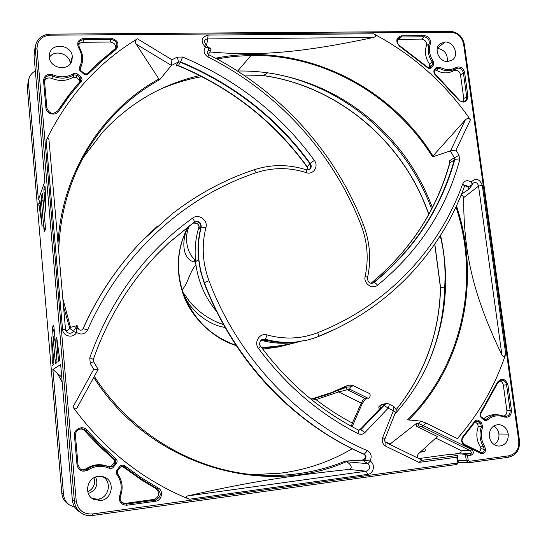 <?xml version="1.0" encoding="UTF-8"?>
<svg xmlns="http://www.w3.org/2000/svg" width="547" height="547" viewBox="0 0 547 547"><rect width="100%" height="100%" fill="white"/><g stroke="black" fill="none" stroke-linecap="round" stroke-linejoin="round"><path stroke-width="0.82" d="M204.352 41.565L204.359 41.558C204.763 39.876 205.898 38.994 207.744 38.912L208.079 35.07L373.574 33.805C412.8 54.543 445.087 83.212 470.434 119.793C469.018 118.036 467.316 118.07 465.326 119.902L432.951 156.004C388.172 83.766 299.435 41.237 215.586 58.208M35.35 70.98C31.76 72.915 29.538 75.828 28.676 79.712L28.478 83.294L38.413 199.874L44.868 181.283L34.03 55.719L35.329 49.278L74.399 501.161L72.334 499.876L60.662 364.569M61.743 377.081L52.881 369.492L63.527 494.406C64.013 498.939 66.064 502.502 69.688 505.093L74.891 507.288M60.669 364.569L52.881 369.492M93.298 359.468L93.332 359.358C105.475 324.809 122.74 294.238 145.119 267.64L156.517 254.909L168.572 243.025L194.178 222.123C198.766 220.434 201.111 222.089 201.214 227.101L200.927 227.381C200.756 222.636 198.452 220.947 194.014 222.308L168.298 243.333L156.032 255.449L144.435 268.454M93.756 377.389C148.606 464.417 262.656 498.686 346.258 461.73C349.567 463.083 353.888 467.911 348.986 469.415C291.031 475.582 249.822 481.729 187.621 495.924C185.529 496.697 186.076 497.804 189.248 499.24C142.617 480.095 103.848 449.361 72.949 407.05L93.694 369.321L90.262 363.427L89.756 357.724L93.325 359.365M193.679 222.54L194.178 222.123C194.52 221.521 194 220.174 192.619 218.068C198.513 213.323 208.27 220.277 205.932 227.566L201.214 227.101C196.551 245.596 197.604 264.092 204.38 282.608C233.166 359.652 294.163 424.205 364.569 454.379C366.483 455.945 366.469 457.518 364.521 459.104L364.131 459.104C365.478 458.304 365.964 457.278 365.594 456.027L364.179 454.386L367.358 450.666C371.31 453.183 372.179 456.608 369.97 460.936L362.039 460.184L345.328 461.073C330.32 467.213 314.607 471.425 298.183 473.702C285.978 475.364 273.603 475.869 261.063 475.213C196.681 472.218 131.622 434.742 94.323 376.357M182.589 57.032C236.721 79.787 280.638 114.248 314.347 160.408C319.092 166.302 313.233 175.3 306.293 172.64C289.582 167.314 273.001 167.3 256.55 172.578C185.946 195.819 121.892 252.42 87.554 329.964C84.758 334.34 81.113 335.181 76.635 332.487L76.375 332.863L73.387 331.345C71.568 333.567 69.428 333.848 66.953 332.186L65.496 329.328L49.004 140.073C48.546 137.468 47.596 137.584 46.146 140.422C67.541 96.6 97.968 62.734 137.42 38.823L171.949 59.76L177.365 57.093L182.589 57.032L180.578 61.838L178.295 62.214L180.578 61.838C233.849 84.149 277.069 118.008 310.231 163.423C311.893 166.042 311.455 168.148 308.925 169.741L308.891 169.761M308.652 169.85L309.875 168.818C310.935 167.061 310.915 165.331 309.821 163.628L314.347 160.408M308.159 169.967L307.339 166.883L309.821 163.628C276.659 118.302 233.473 84.491 180.271 62.194L178.315 65.79C231.326 87.999 274.266 121.755 307.14 167.04L307.339 166.883C274.382 121.482 231.326 87.677 178.165 65.469L176.196 65.503L178.295 62.214M371.919 283.353L373.519 282.621C413.833 249.589 440.752 208.653 454.27 159.833L454.044 157.96L454.393 157.823L454.742 159.649L449.613 163.061C436.342 210.711 410.134 250.793 370.996 283.298C410.38 250.649 436.711 210.349 450.003 162.411L449.75 160.586L449.292 164.203M470.434 119.793L456.007 150.097L458.988 155.259L459.644 160.127L454.742 159.649C441.224 208.53 414.277 249.494 373.902 282.532L372.069 283.339M372.206 283.284L373.902 282.532C374.763 282.457 375.987 283.346 377.574 285.206C372.336 289.931 363.16 283.325 365.157 276.208L367.557 277.589C371.365 259.702 369.984 242.061 363.406 224.68L361.177 225.371C333.472 153.468 278.642 92.477 207.887 56.936C203.874 54.16 203.06 50.898 205.44 47.145L208.66 47.719L210.561 48.669L211.101 49.839L208.53 50.563L208.66 47.719M310.799 399.043C323.4 396.349 335.263 391.967 346.395 385.895L353.348 385.703L350.524 386.879L347.249 387.037L346.497 388.158L346.928 389.478L364.945 398.462C363.837 398.866 362.627 400.418 361.3 403.112L338.62 391.939L337.567 390.606L311.004 399.201M310.846 399.078C323.619 396.39 335.646 391.973 346.928 385.82L347.605 385.58M347.249 387.037L337.567 390.606M311.954 399.973L315.981 399.611L338.62 391.939L347.297 389.751L350.606 389.614L367.782 398.1L364.945 398.462L367.782 398.1M362.032 403.816L361.3 403.112L352.336 423.098C339.721 416.37 327.598 408.541 315.981 399.611L315.181 398.182M368.534 398.23L369.601 397.416L370.169 395.987L370.052 394.544L369.259 393.43L353.348 385.71M347.065 385.669L352.241 385.97M350.524 386.879L349.759 388.254L350.606 389.614M353.088 423.775L352.336 423.098L351.365 426.311M327.981 394.168L346.244 385.977M200.988 76.163L200.831 76.792C186.869 79.397 173.317 83.554 160.175 89.264M380.268 408.288L380.65 406.893L378.729 406.954L379.324 409.471M277.083 473.627L287.462 472.218M428.786 361.854C438.694 338.183 443.986 313.506 444.67 287.825L440.567 287.544L434.824 244.071M395.96 409.997C424.588 374.148 439.46 333.328 440.567 287.544L440.451 287.613C439.35 333.335 424.513 374.107 395.96 409.922M444.67 287.825C445.826 268.933 444.335 251.62 440.212 235.894M431.597 209.05C406.749 140.49 345.027 86.515 273.268 73.688M428.8 214.287C404.199 142.418 338.709 86.098 263.422 75.568L267.62 72.819M245.029 75.985L263.422 75.568L244.947 75.93M202.158 76.765L200.66 76.819M428.711 214.445C404.137 142.528 338.614 86.159 263.305 75.63L263.216 75.575M253.719 474.68L282.293 472.991C307.51 469.449 330.785 461.381 352.118 448.786M388.226 443.651L388.767 443.309L385.266 441.983M360.993 428.684L379.153 409.71C380.787 407.877 381.286 406.941 380.65 406.893M358.818 430.188L360.097 429.545M358.894 430.209L360.528 429.511L360.07 429.566L361.109 428.561M458.126 461.75L457.401 461.976L456.772 457.176L419.002 462.379L385.806 446.243C382.613 444.273 381.574 441.367 382.681 437.525L384.89 439.05L395.522 412.349L393.368 410.749L393.608 406.38L388.726 403.966L386.278 403.583L382.216 404.281L380.315 405.306L384.425 404.616L384.117 405.348L360.945 429.559L358.586 430.12M378.729 406.954L380.315 405.306M386.278 403.583L384.356 404.616L360.528 429.511L364.972 432.506C362.962 434.407 360.692 434.81 358.169 433.703C319.263 413.853 286.026 385.43 258.478 348.418C253.487 342.326 259.825 332.412 267.066 334.928C284.57 339.701 301.459 338.949 317.725 332.665C387.604 305.123 439.241 249.37 462.673 183.983C464.69 180.319 467.521 179.724 471.172 182.192L470.981 185.501L469.647 188.688L461.456 194.199M461.059 195.19L462.94 195.956L463.624 197.672C463.801 251.565 471.849 292.207 501.914 355.017C503.308 357.17 504.573 356.815 505.715 353.936C495.363 385.32 479.247 413.539 457.36 438.605L426.065 423.118L420.923 421.122L418.469 423.44L423.426 425.655L422.298 427.016L418.872 425.949L416.431 426.181L416.076 423.686L390.626 443.665L388.691 443.884M418.318 458.304C417.108 456.677 417.183 455.145 418.551 453.695L437.402 436.533L416.431 426.181M424.718 448.513C425.696 449.983 425.429 451.049 423.918 451.706L420.411 452.178M87.793 491.856C93.537 488.697 95.609 484.006 94.002 477.791M95.636 477.032C98.563 484.765 96.128 490.269 88.347 493.551M62.18 382.148L57.497 373.697M479.644 451.925L481.004 448.67L480.273 446.831L483.418 446.803L484.3 449.648C484.198 451.678 483.233 452.69 481.401 452.67L480.772 452.492M478.283 426.612L477.64 423.987L480.71 423.781L481.422 426.694L478.283 426.612C475.835 433.607 476.505 440.349 480.273 446.831M475.145 421.833L477.64 423.987M122.788 466.666L141.468 479.938L156.1 488.758L157.454 488.915C161.796 493.599 161.023 497.332 155.143 500.122L126.596 504.067L122.412 502.987C120.299 501.168 119.677 498.864 120.559 496.088C123.355 487.992 122.378 480.574 117.639 473.818L117.714 470.454L120.292 467.206L122.371 466.167L123.971 466.7L122.788 466.666M122.781 466.666L121.837 466.229M121.988 502.638L125.509 503.349L153.892 499.432C159.498 496.779 160.23 493.223 156.1 488.758M80.033 468.806C82.084 469.976 84.142 469.921 86.207 468.663L87.151 469.121C84.812 470.523 82.535 470.495 80.327 469.046L78.009 464.875L75.445 435.501C75.39 432.445 76.785 430.325 79.616 429.142M79.561 429.156L79.616 429.135C82.084 428.424 84.19 428.971 85.934 430.776L99.944 445.648L115.513 460.048L115.581 462.625L112.675 466.372L109.448 467.179L108.607 466.714C100.99 463.459 93.523 464.109 86.207 468.663M108.607 466.714L111.52 465.989L114.487 462.058L114.596 460.731L113.81 459.377L114.952 459.377L115.807 458.557C117.345 460.15 117.489 461.914 116.231 463.835L114.084 462.769M116.231 463.835L112.552 468.034L110.843 468.553L109.113 468.218C101.886 465.128 94.795 465.75 87.855 470.071C82.269 472.478 78.659 470.803 77.024 465.039L74.46 435.638C73.578 429.067 82.843 424.93 86.884 430.045L84.942 430.933L88.819 435.275L100.956 447.747L113.81 459.377M84.942 430.933C83.39 429.306 81.496 428.752 79.26 429.272M79.896 81.606L79.076 80.006L79.958 77.729L80.655 80.628L80.341 81.113M43.548 80.799C44.157 75.397 47.288 73.414 52.943 74.843C60.197 77.811 66.98 77.428 73.277 73.701L74.85 73.175L76.553 73.407L80.73 76.696C82.241 78.262 82.412 79.869 81.223 81.517L69.394 95.882L58.625 111.26C55.637 116.49 46.126 113.933 45.9 107.814L43.548 80.799L44.526 81.072L44.553 79.978C45.681 76.149 48.321 74.843 52.457 76.06C60.074 79.165 67.185 78.768 73.797 74.85L76.97 75.151L76.108 77.442L79.076 80.006M76.108 77.442L73.243 77.175L73.797 74.85L73.277 73.701M52.943 74.843L51.801 78.399C59.459 81.524 66.604 81.113 73.243 77.175M51.801 78.399C48.451 77.284 46.03 78.18 44.526 81.086L46.878 108.039M79.294 47.486L78.604 43.685C79.281 41.23 80.963 39.917 83.65 39.74L82.925 42.283L110.118 42.03L111 39.5C115.875 40.41 117.708 43.09 116.497 47.541L115.212 49.066M82.925 42.283L80.3 43.001L78.508 44.916M80.19 69.469L82.18 63.008C83.294 57.661 82.358 52.519 79.356 47.589L78.604 43.685M115.779 48.546C115.998 44.745 114.111 42.577 110.118 42.03M463.056 101.612L463.76 98.439L460.485 74.693C459.275 70.871 456.991 69.537 453.627 70.693L456.198 68.573C459.726 67.363 462.119 68.765 463.384 72.772L466.728 97.038L466.167 99.622L464.485 101.236M436.513 68.471L438.967 68.163L436.287 70.296C442.414 73.599 448.191 73.729 453.627 70.693M436.287 70.296L435.282 70.023M428.684 67.76L429.607 66.604L429.552 64.156L432.267 62.05L432.328 64.765L429.833 67.643M426.393 45.791C426.927 42.03 425.32 39.801 421.573 39.104L424.062 36.779C427.986 37.511 429.675 39.849 429.121 43.801L426.393 45.791C424.465 52.068 425.518 58.187 429.552 64.156M398.168 38.434L401.279 36.977L398.893 39.322L421.573 39.104M398.893 39.322L397.525 39.569M52.519 365.287L53.921 364.658L53.838 361.553L51.589 336.952L52.355 363.338M51.862 339.051L51.562 338.073M52.409 363.461L53.852 361.758M52.683 365.499L53.975 363.974M53.873 325.704L52.423 326.983L54.721 333.937M55.425 342.183L52.984 335.564L55.131 360.637L55.568 363.536L56.977 362.586L56.902 359.372L53.804 325.472M52.423 326.983L52.984 335.564M58.344 348.405L57.141 345.239L58.276 358.394L58.741 361.389L59.972 360.48M59.896 360.603L56.669 337.164L57.141 345.239M44.875 186.295L43.91 189.016L44.006 192.482L45.921 212.448L45.134 186.787M45.093 205.159L45.613 202.499M45.333 224.94L44.286 231.962L45.545 229.036L42.481 193.139L41.264 196.489L41.36 199.826L43.439 224.106L44.704 217.275M43.439 224.106L44.286 231.962M40.567 206.226L38.953 205.665L38.762 203.915L42.14 225.467M42.016 226.362L40.273 202.841L39.924 200.359L38.851 203.293L40.362 203.819M38.851 203.293L38.762 203.915M418.858 458.571L450.584 454.229L457.278 455.473L421.354 460.41L421.99 460.089L385.997 442.571M463.213 437.162L475.063 421.846L476.526 420.978L478.071 421.498L475.24 421.703M463.097 437.306L462.865 436.622L474.803 421.211C476.054 419.775 477.463 419.617 479.028 420.725L481.675 423.009L482.673 427.104L481.422 426.694C479.001 433.648 479.664 440.356 483.418 446.803L484.574 446.27L485.62 449.634L481.004 448.67M109.113 468.218L109.448 467.179C101.872 463.945 94.44 464.594 87.151 469.121L87.855 470.071M80.97 70.768L80.163 68.402L82.18 63.014C83.301 57.633 82.358 52.471 79.349 47.521L78.583 47.705C76.546 42.55 78.242 39.452 83.67 38.413L111.041 38.181C118.131 40.191 119.766 43.986 115.943 49.579L101.776 61.086L88.457 73.749C86.891 75.055 85.223 75.069 83.445 73.79L83.999 73.339L86.118 74.057L87.582 73.339C86.488 74.146 85.291 74.146 83.999 73.339L81.024 70.768L83.944 73.346M464.615 72.471L467.924 96.347C467.008 102.494 463.911 103.704 458.625 99.978L434.133 73.537L433.798 70.884L436.164 67.623L439.685 67.103L438.967 68.163C445.053 71.445 450.796 71.582 456.198 68.573L456.109 67.5C460.287 66.071 463.118 67.725 464.615 72.471L460.485 74.693M433.388 65.093L431.474 67.5C430.284 68.71 428.916 68.751 427.378 67.623L399.679 46.317C395.317 41.237 395.925 37.722 401.519 35.767L424.322 35.576C428.964 36.437 430.961 39.206 430.304 43.883L429.121 43.801C427.207 50.037 428.26 56.122 432.267 62.05L433.306 61.278L433.388 65.093L432.328 64.765L429.607 66.604M77.106 325.636L73.387 331.345L69.79 328.303L70.515 327.297L77.106 325.636M81.9 329.937L83.151 328.624L81.77 329.991M78.159 328.487L76.689 328.836L77.154 325.827M63.541 306.778L69.79 328.303C68.491 330.128 67.151 330.846 65.756 330.45M72.334 499.876C72.86 504.799 75.083 508.655 79.007 511.466L81.188 512.963C84.546 515.185 88.252 516.04 92.32 515.52L456.239 464.533C457.764 464.02 458.427 463.104 458.229 461.784L457.278 455.473M92.381 498.591L97.845 499.165C109.209 498.16 112.436 480.751 102.125 476.444M435.843 438.113L460.287 450.16L470.584 450.858C471.617 452.731 471.514 453.675 470.276 453.689L465.435 454.359L466.283 460.615L468.41 462.789L508.601 457.196L468.868 462.755M456.027 455.241L455.801 453.518L459.972 452.943C461.36 452.225 461.463 451.296 460.287 450.16M458.242 462.331L468.376 462.789M494.221 444.636C497.763 442.243 499.315 438.701 498.885 434.01C498.317 430.462 496.621 427.781 493.797 425.969M447.248 61.524C447.884 54.078 444.567 49.674 437.313 48.327M426.065 423.118L423.426 425.655L471.74 449.525C474.051 451.836 473.839 453.73 471.117 455.193L467.576 455.685L468.211 460.471L469.223 461.333L509.052 455.774C515.944 453.989 519.185 449.094 518.761 441.067L463.596 44.027C461.935 36.834 457.661 32.902 450.783 32.239L50.037 35.186L49.777 34.256C42.174 34.748 37.428 38.454 35.541 45.367L34.242 51.869L34.03 55.719M70.262 63.794L70.242 63.514C69.852 53.647 54.536 49.093 49.38 57.387M462.673 183.983L464.56 186.021L465.094 185.33L466.311 185.153L468.068 186.732L470.981 185.501M472.594 183.703L473.155 183.142C475.822 181.809 477.62 182.794 478.543 186.089L501.914 355.017M455.801 453.518L465.435 454.359L467.576 455.685M503.958 416.082C506.091 415.118 507.062 413.327 506.864 410.701L503.336 385.122C502.891 382.804 501.64 381.341 499.582 380.739M483.616 418.865C487.049 415.946 490.946 414.558 495.315 414.708L498.351 414.845C493.92 414.701 489.982 416.137 486.529 419.152L485.114 419.658L484.013 419.255M504.026 416.123L498.351 414.845L504.026 416.123M384.425 404.616L387.085 403.542L388.726 403.966C389.423 404.459 389.238 405.867 388.179 408.185L384.117 405.348M157.495 226.075L142.61 240.324C118.118 265.493 98.234 294.977 82.98 328.768M256.55 172.578L254.116 169.768C225.015 179.437 197.72 194.103 172.243 213.768L142.822 240.14C118.309 265.322 98.419 294.819 83.151 328.624L87.554 329.964M261.35 339.831L265.049 339.174L261.24 339.919M267.066 334.928C265.972 338.149 265.295 339.564 265.049 339.174C275.36 342.046 285.698 342.996 296.071 342.012L308.262 339.865L316.398 337.321L335.195 329.164M273.691 391.789C244.468 361.902 221.959 327.338 206.151 288.098L204.099 282.765C219.956 324.173 243.155 360.507 273.705 391.775C300.713 418.981 330.873 439.856 364.179 454.386M432.369 207.539C420 174.705 400.828 146.534 374.852 123.02C345.923 97.318 312.501 80.949 274.587 73.913C262.396 71.773 250.102 70.809 237.706 71.021L237.501 71.028M394.831 414.093C409.272 398.189 420.746 380.432 429.238 360.815C446.167 320.262 449.949 278.43 440.581 235.299M454.044 157.96L449.75 160.586M464.731 185.686L467.637 186.951L466.017 185.351L464.95 185.433M469.025 189.221L468.068 186.732L467.637 186.951M408.684 419.98C463.959 365.164 481.121 279.209 456.465 205.863M455.972 206.937C480.218 280.05 462.769 365.553 407.481 419.87L420.923 421.122M418.872 425.949L418.469 423.44L416.076 423.686M390.626 443.665L388.5 443.788M365.608 457.162L364.131 459.104M207.238 51.644L208.304 50.892L207.299 51.514M207.887 56.936L208.715 54.652C207.306 53.797 206.862 52.703 207.381 51.37L208.304 50.892M199.785 75.554C162.09 84.115 129.632 103.062 102.419 132.395L82.994 157.926M70.529 327.291L62.83 298.635M58.707 251.353C59.808 214.916 69.093 181.638 86.576 151.519C105.12 120.429 129.543 96.443 159.854 79.561L171.3 65.551L178.513 61.934L177.365 57.093M137.42 38.823C135.485 40.177 135.054 41.928 136.128 44.081L158.897 78.987L159.854 79.561M158.897 78.987C102.501 109.892 61.92 172.756 58.009 243.312M171.949 59.76L171.3 65.551M176.196 65.503C175.819 66.064 176.407 66.119 177.96 65.674M456.007 150.097L450.366 150.917L454.393 157.823L458.988 155.259M481.374 416.985L483.965 419.173L483.787 419.891L484.546 420.376L485.975 420.616L487.534 419.911C492.567 415.699 498.126 414.742 504.218 417.019L504.102 416.137L505.49 416.452L504.156 416.171M481.223 416.855L481.148 417.607L480.02 415.741L480.287 413.211L497.414 382.285C501.695 377.594 505.189 378.408 507.889 384.719L511.459 410.448C511.315 415.727 508.901 417.922 504.218 417.019M485.62 449.634C485.264 452.889 483.651 454.126 480.772 453.36L480.731 452.458L464.629 444.513M482.673 427.104C480.362 433.737 480.998 440.123 484.574 446.27M480.772 453.36L464.601 445.374L464.512 444.458M464.601 445.374C461.374 443.029 460.793 440.116 462.865 436.622M155.43 501.278L126.849 505.237C120.976 504.915 118.596 501.77 119.704 495.787C122.378 488.061 121.448 480.977 116.914 474.536L116.224 472.909L116.347 471.111L119.608 466.577C121.195 464.916 122.925 464.683 124.791 465.859L141.119 477.593L158.165 488.006C163.861 490.823 161.844 500.696 155.43 501.278L155.143 500.122L153.892 499.432M86.884 430.045L100.839 444.868L115.807 458.557M83.445 73.79L79.609 70.153L79.178 68.553L79.554 67.007C82.72 60.642 82.399 54.208 78.583 47.705M439.685 67.103C445.484 70.242 450.96 70.372 456.109 67.5M430.304 43.883C428.479 49.825 429.484 55.63 433.306 61.278M362.039 460.184L364.562 459.104L366.463 460.93M205.932 227.566C201.467 245.282 202.486 262.998 208.988 280.727C237.46 356.917 297.753 420.78 367.358 450.666M90.262 363.427L93.537 361.546L93.332 359.358C105.496 324.788 122.754 294.224 145.119 267.64M89.756 357.724C111.376 298.354 145.666 251.798 192.619 218.068M93.694 369.321L98.152 369.375L93.503 361.56M98.152 369.375L77.045 407.857L98.152 369.382M76.635 332.487L76.689 328.836M306.293 172.64C306.655 170.65 306.655 169.707 306.286 169.809L308.925 169.741M66.953 332.186L65.503 329.308L62.549 329.335L46.146 140.422M76.375 332.863C72.874 338.682 62.789 336.193 62.549 329.335M365.157 276.208C368.822 259.039 367.495 242.089 361.177 225.371M459.644 160.127C445.949 209.836 418.592 251.531 377.574 285.206M98.398 476.334L103.547 476.813C115.301 480.02 112.921 499.432 100.566 500.532L93.64 499.356C83.376 494.652 87.035 477.223 98.398 476.334M489.326 436.609C489.114 429.477 492.122 425.47 498.365 424.595C503.698 425.046 506.994 428.212 508.245 434.092C508.45 441.402 505.325 445.415 498.871 446.126C493.695 445.511 490.509 442.338 489.326 436.609M447.713 61.531C439.036 62.132 433.292 48.601 440.137 43.726L445.039 42.016C453.832 41.469 459.453 55.247 452.362 59.972L447.713 61.531M72.307 56.744L71.91 60.635C69.148 71.78 49.804 68.792 49.346 57.052L49.586 53.77C51.828 42.064 71.828 44.772 72.307 56.744L70.242 63.514M50.037 35.186C41.524 36.054 37.189 40.567 37.018 48.724L76.224 501.045C77.92 510.016 83.301 514.33 92.368 513.982L92.334 515.52L456.239 464.533L457.401 461.976M471.117 455.193L470.276 453.689L459.972 452.943M471.74 449.525L470.584 450.858L422.298 427.016M471.172 182.192L471.357 181.877C475.972 177.693 479.623 178.855 482.31 185.358L478.543 186.089L463.624 197.672M471.357 181.877L472.533 183.874L473.121 183.17M199.122 228.523L199.176 228.024C199.388 224.455 197.276 222.834 192.838 223.155C197.084 222.403 199.176 224.195 199.122 228.523L200.927 227.381C198.233 237.76 197.44 248.413 198.547 259.346L195.6 261.781C194.39 249.61 195.552 237.842 199.094 226.479M313.964 338.183L307.906 339.988L295.729 342.121C285.39 343.119 275.086 342.183 264.816 339.311L262.027 339.489M297.438 341.964L292.748 342.682L297.424 341.971C286.026 344.036 274.546 343.632 262.984 340.76L266.635 340.33C275.873 342.552 285.11 343.215 294.348 342.326L299.236 341.711M208.988 280.727L204.099 282.765L200.558 271.209L198.547 259.346M296.864 342.299L279.189 346.839L262.813 349.191M236.099 345.355C209.398 335.776 191.402 317.185 182.103 289.582L181.864 289.951C175.498 267.627 177.584 246.526 188.12 226.663M195.6 261.781L195.922 264.68C193.597 267.339 191.142 271.873 188.558 278.279C186.363 283.948 184.209 287.715 182.103 289.582C175.785 267.257 177.83 246.253 188.236 226.567M262.984 340.76L260.912 340.227M216.544 311.387C205.255 297.705 198.383 282.136 195.922 264.68M189.494 225.624C182.876 239.559 188.667 254.382 194.493 259.367L194.383 261.972C181.994 259.62 181.18 239.265 188.489 226.383M225.07 327.407C207.299 324.973 190.404 309.458 184.865 296.7C184.079 294.43 184.113 293.76 184.968 294.689C192.264 307.517 207.299 319.421 223.47 324.569M294.395 342.942C283.613 345.895 272.83 347.639 262.047 348.172M261.418 347.331C272.269 347.072 283.353 345.567 294.655 342.832L299.175 341.718M258.478 348.418L260.659 346.299C259.046 344.754 259.285 342.586 261.391 339.803M358.169 433.703L358.34 430.01M385.806 446.243L385.929 442.537M419.002 462.379L421.354 460.41M456.772 457.176L457.415 455.658M216.879 58.905L233.89 56.416L251.025 55.432C323.762 54.215 394.079 95.041 432.54 156.859L432.951 156.004M450.366 150.917L432.54 156.859M208.421 54.481L211.101 49.839M345.328 461.073L346.258 461.73L367.81 463.685C370.729 466.947 370.216 469.449 366.271 471.206L367.707 474.372L189.248 499.24M72.949 407.05C74.556 409.088 75.924 409.354 77.045 407.857M369.97 460.936L370.312 461.169L367.81 463.685L362.798 460.307M370.312 461.169C375.543 464.28 373.724 473.866 367.707 474.372M205.44 47.145L205.091 46.892C200.352 41.08 201.344 37.134 208.079 35.07M209.87 51.972C258.02 56.115 300.2 53.052 373.471 37.463C376.172 36.587 376.206 35.37 373.574 33.805M205.091 46.892L206.144 45.456L204.359 41.558M373.471 37.463L207.744 38.912L206.492 45.716M420.937 451.74L423.918 451.706M61.832 493.332L27.398 88.676L27.596 85.113L27.405 88.71M63.527 494.406L61.832 493.346C62.303 497.811 64.32 501.319 67.89 503.869C64.32 501.319 62.296 497.804 61.825 493.339L27.398 88.641L28.478 83.294M55.131 360.637L56.82 358.435M55.568 363.536L57.038 361.629M58.276 358.394L59.623 356.644M58.741 361.389L60.033 359.7M43.91 189.016L45.257 190.185M45.353 193.645L44.006 192.482M41.264 196.489L43.049 198.035M43.357 201.556L41.36 199.826M475.179 421.703L476.526 420.978M479.028 420.725L478.071 421.498L480.71 423.781L481.675 423.009M124.791 465.859L123.971 466.7L140.353 478.475L157.454 488.915L158.165 488.006M125.509 503.349L126.596 504.067L126.849 505.237M111.52 465.989L113.653 467.083M77.749 74.118L76.97 75.151L79.958 77.729L80.73 76.696M81.223 81.517L80.32 81.127L71.725 91.335L57.64 110.966C52.874 114.808 49.298 113.838 46.878 108.074L44.526 81.093M83.67 38.413L83.65 39.74L111 39.5L111.041 38.181M115.943 49.579L115.171 49.086L100.956 60.649L87.602 73.319L88.457 73.749M79.554 67.007L80.375 67.828L80.115 68.984M463.76 98.439L467.924 96.347M434.605 70.871L436.691 68.293M401.519 35.767L401.279 36.977L424.062 36.779L424.322 35.576M429.559 67.746L430.414 67.172L431.474 67.5M468.211 460.471L458.037 460.348M450.783 32.239L450.215 31.323L49.832 34.153C42.208 34.659 37.442 38.393 35.541 45.367L35.329 49.278L37.018 48.724M76.224 501.045L74.399 501.161C74.939 506.166 77.202 510.105 81.188 512.956C84.546 515.185 88.265 516.04 92.334 515.527M497.818 382.627L501.031 380.199C503.972 380.069 505.825 381.621 506.584 384.856L510.146 410.571L506.864 410.701M511.459 410.448L510.146 410.571C510.242 414.195 508.696 416.151 505.49 416.452M507.889 384.719L503.336 385.122M483.822 419.05L486.529 419.152L487.534 419.911M317.725 332.665C318.491 334.88 318.552 336.241 317.916 336.74L317.773 336.788M136.128 44.081L171.389 65.408M497.414 382.285L497.736 382.797M480.745 413.505L480.464 412.896M483.787 419.891L481.148 417.607M474.803 421.211L475.165 421.799L463.193 437.265C462.694 439.166 460.075 439.986 464.581 444.472L481.401 452.67M119.704 495.787L120.559 496.088M119.608 466.577L120.292 467.206L122.323 466.167M116.914 474.536L117.632 473.811C116.996 471.993 117.024 470.871 117.721 470.454L117.031 469.825M117.632 473.811L117.632 473.805C122.384 480.567 123.362 487.992 120.566 496.095C119.69 498.885 120.306 501.182 122.412 502.994L122.398 502.98M77.024 465.039L78.009 464.868L75.445 435.501C75.397 432.438 76.785 430.318 79.616 429.135M74.46 435.638L75.445 435.501M58.625 111.26L57.626 110.986C52.902 114.754 49.319 113.783 46.878 108.053L45.9 107.814M80.464 71.213L81.018 70.768L80.163 68.402M434.797 74.378L434.933 74.03M434.25 70.03L434.55 70.946M436.164 67.623L436.492 68.498L434.585 70.905C433.935 71.178 434.092 72.204 435.05 73.982L458.947 99.65C460.089 101.448 461.989 101.947 464.656 101.147M427.378 67.623L427.501 67.254M399.679 46.317L399.727 45.886M100.566 500.532L97.845 499.165M508.245 434.092L498.885 434.01M445.039 42.016L437.361 48.129M463.596 44.027L464.355 44.259C462.543 36.355 457.825 32.041 450.215 31.323M518.761 441.067L519.506 440.909L464.362 44.259M509.052 455.774L508.601 457.196C516.334 455.213 519.965 449.784 519.506 440.909M469.223 461.333L468.41 462.789M482.31 185.358L505.715 353.936M294.348 342.326L295.729 342.121M382.681 437.525L393.368 410.749L388.179 408.185L364.972 432.506M92.368 513.982L456.649 463.09M237.706 71.021L251.025 55.432M348.986 469.415L366.271 471.206L187.621 495.924M465.326 119.902L450.543 150.842M352.152 426.735L362.121 403.768L365.758 398.585M202.267 76.819L200.742 76.847C186.609 79.486 172.879 83.718 159.567 89.558M434.721 244.222L440.451 287.613M287.544 472.205L277.001 473.634M380.425 408.192L361.02 428.595L358.811 430.188M27.596 85.113L28.676 79.712M67.89 503.869L69.688 505.093M80.313 469.032L78.009 464.868M80.635 80.662L68.443 95.547L57.633 110.979M116.463 47.603L98.993 62.379L87.582 73.339M398.373 38.201L398.401 38.167C396.582 41.298 397.06 43.856 399.843 45.839L427.617 67.206L430.01 67.541M77.168 325.663L78.187 328.446C79.048 330.08 80.313 330.559 81.975 329.896L81.954 329.903M500.984 380.206L497.838 382.743L480.847 413.457C480.328 415.556 480.485 416.698 481.326 416.889L485.114 419.658M395.529 412.349C396.828 410.715 396.192 408.725 393.608 406.38M365.594 456.027L365.608 457.374M178.315 65.79L177.604 65.64L178.131 65.531M261.063 475.213L260.304 475.172M117.721 470.454L120.292 467.206M44.526 81.072L44.546 79.978M306.286 169.809C288.83 164.237 271.483 164.203 254.246 169.72C225.077 179.395 197.74 194.076 172.237 213.768M65.503 329.308L49.004 140.073M208.715 54.652C280.119 90.563 335.441 152.121 363.406 224.68M372.124 283.332C368.993 283.257 367.475 281.343 367.557 277.589M470.023 188.175L472.533 183.874M464.56 186.021C440.875 252.256 388.596 308.775 317.91 336.733L316.398 337.314M308.07 169.98L307.14 167.04M308.262 339.885L307.906 339.974M279.708 346.709L262.833 349.225M236.229 345.547C214.328 339.427 188.818 316.474 181.864 289.951M260.659 346.299C287.722 382.654 320.337 410.571 358.497 430.065L359.092 430.25M421.99 460.089L385.984 442.564C384.644 441.525 384.288 440.356 384.883 439.05M210.561 48.669L206.144 45.456"/></g></svg>
